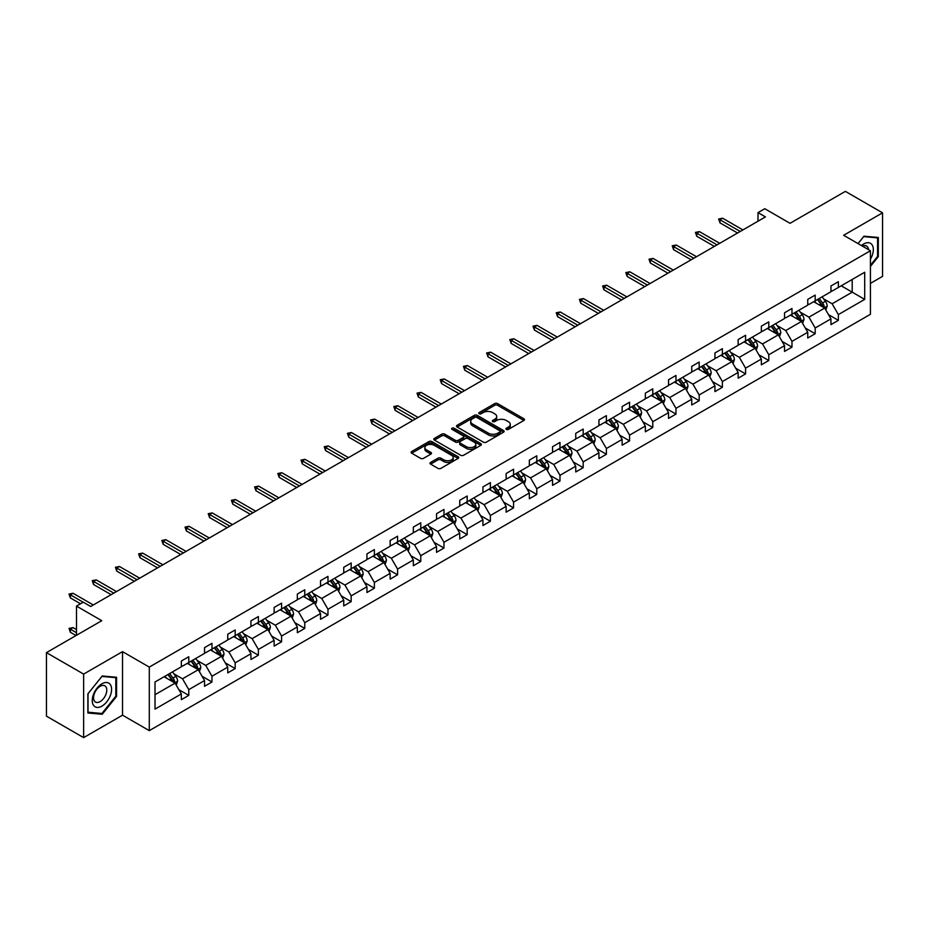 <?xml version="1.0" encoding="UTF-8"?>
<svg xmlns="http://www.w3.org/2000/svg" width="929" height="929" viewBox="0 0 929 929"><rect width="100%" height="100%" fill="white"/><g stroke="black" fill="none" stroke-linecap="round" stroke-linejoin="round"><path stroke-width="1.39" d="M506.328 429.407A1.44 0.836 0 0 0 508.372 429.407L523.886 420.454A2.067 1.196 0 0 0 524.49 419.606A2.067 1.196 0 0 0 523.886 418.77L497.607 403.592A2.067 1.196 0 0 0 494.692 403.592L479.178 412.546A1.44 0.836 0 0 0 478.76 413.138A1.44 0.836 0 0 0 479.178 413.73A1.44 0.836 0 0 0 481.222 413.73L483.231 412.569A6.608 3.809 0 0 1 492.579 412.569L494.762 413.835A6.608 3.809 0 0 1 496.701 416.529A6.608 3.809 0 0 1 494.762 419.234L492.753 420.384A1.44 0.836 0 0 0 492.335 420.976A1.44 0.836 0 0 0 492.753 421.569A1.44 0.836 0 0 0 494.797 421.569L496.806 420.407A6.608 3.809 0 0 1 506.154 420.407L508.337 421.673A6.608 3.809 0 0 1 510.276 424.367A6.608 3.809 0 0 1 508.337 427.073L506.328 428.223A1.44 0.836 0 0 0 505.91 428.815A1.44 0.836 0 0 0 506.328 429.407L506.328 428.223M870.427 283.368L882.55 276.377L882.55 212.834L845.367 191.374L790.045 223.308L764.764 208.711L757.994 212.625L757.994 221.207M83.633 737.626L122.523 715.179L122.523 651.635L83.633 674.094L83.633 737.626L46.45 716.166L46.45 652.622L101.772 620.688L76.492 606.091L76.492 635.285M83.633 674.094L46.45 652.622M430.603 462.421A2.067 1.196 0 0 0 429.999 463.269A2.067 1.196 0 0 0 430.603 464.105L437.977 468.367A2.067 1.196 0 0 0 440.892 468.367L458.125 458.415A2.067 1.196 0 0 0 458.729 457.579A2.067 1.196 0 0 0 458.125 456.731L431.846 441.565A2.067 1.196 0 0 0 428.931 441.565L411.698 451.506A2.067 1.196 0 0 0 411.094 452.353A2.067 1.196 0 0 0 411.698 453.189L420.605 458.334A2.067 1.196 0 0 0 423.531 458.334L430.893 454.084A2.067 1.196 0 0 0 431.497 453.236A2.067 1.196 0 0 0 430.893 452.4L426.481 449.845A5.528 3.193 0 0 1 424.867 447.592A5.528 3.193 0 0 1 428.269 444.643A5.528 3.193 0 0 1 434.296 445.339L451.587 455.326A5.528 3.193 0 0 1 453.213 457.579A5.528 3.193 0 0 1 449.799 460.529A5.528 3.193 0 0 1 443.783 459.832L440.892 458.171A2.067 1.196 0 0 0 437.977 458.171L430.603 462.421L430.603 464.105M76.492 606.091L83.262 602.178L90.694 606.474L765.438 216.91L757.994 212.625M122.523 651.635L149.29 667.092L870.427 250.749L870.427 314.281L149.29 730.635L149.29 667.092M882.55 212.834L843.66 235.292L870.427 250.749M483.382 442.158A2.067 1.196 0 0 0 486.297 442.158L503.518 432.206A2.067 1.196 0 0 0 504.122 431.37A2.067 1.196 0 0 0 503.518 430.522L477.251 415.356A2.067 1.196 0 0 0 474.324 415.356L457.103 425.296A2.067 1.196 0 0 0 456.499 426.144A2.067 1.196 0 0 0 457.103 426.98L483.382 442.158M452.644 429.721A1.44 0.836 0 0 1 454.107 429.918L480.792 445.328L463.594 455.256A2.067 1.196 0 0 1 460.679 455.256L434.4 440.091L441.774 435.864L441.774 434.145L434.4 438.407A2.067 1.196 0 0 0 433.797 439.243A2.067 1.196 0 0 0 434.4 440.091L434.4 438.407M441.774 435.864A2.067 1.196 0 0 1 444.689 435.864L444.689 434.145A2.067 1.196 0 0 0 441.774 434.145M444.689 434.145L455.349 440.3A2.067 1.196 0 0 0 458.264 440.3L463.165 437.478A2.067 1.196 0 0 0 463.768 436.63A2.067 1.196 0 0 0 463.165 435.794L452.063 429.384A1.44 0.836 0 0 1 451.645 428.792A1.44 0.836 0 0 1 452.539 428.025A1.44 0.836 0 0 1 454.107 428.211L480.827 443.632A2.067 1.196 0 0 1 481.431 444.468A2.067 1.196 0 0 1 480.827 445.316L480.827 443.632M155.015 681.991L181.341 666.79L181.341 661.042L188.773 656.745L188.773 662.493L204.543 653.401L204.543 647.641L211.975 643.356L211.975 649.104L227.744 640L227.744 634.252L235.176 629.955L235.176 635.715L250.935 626.611L250.935 620.851L258.378 616.566L258.378 622.314L274.136 613.21L274.136 607.461L281.58 603.165L281.58 608.925L297.338 599.82L297.338 594.061L304.77 589.776L304.77 595.524L320.54 586.42L320.54 580.671L327.972 576.375L327.972 582.135L343.742 573.03L343.742 567.282L351.174 562.986L351.174 568.734L366.943 559.63L366.943 553.881L374.375 549.585L374.375 555.345L390.145 546.24L390.145 540.492L397.577 536.196L397.577 541.944L413.335 532.851L413.335 527.091L420.779 522.795L420.779 528.555L436.537 519.45L436.537 513.702L443.981 509.406L443.981 515.154L459.739 506.061L459.739 500.301L467.182 496.016L467.182 501.765L482.941 492.66L482.941 486.912L490.373 482.615L490.373 488.375L506.142 479.271L506.142 473.511L513.574 469.226L513.574 474.974L529.344 465.87L529.344 460.122L536.776 455.825L536.776 461.585L552.546 452.481L552.546 446.721L559.978 442.436L559.978 448.184L575.748 439.08L575.748 433.332L583.18 429.035L583.18 434.795L598.938 425.691L598.938 419.943L606.382 415.646L606.382 421.394L622.14 412.29L622.14 406.542L629.583 402.245L629.583 408.005L645.341 398.901L645.341 393.153L652.773 388.856L652.773 394.604L668.543 385.512L668.543 379.752L675.975 375.455L675.975 381.215L691.745 372.111L691.745 366.363L699.177 362.066L699.177 367.814L714.947 358.722L714.947 352.962L722.379 348.677L722.379 354.425L738.149 345.321L738.149 339.573L745.581 335.276L745.581 341.024L761.339 331.932L761.339 326.172L768.782 321.887L768.782 327.635L784.54 318.531L784.54 312.783L791.984 308.486L791.984 314.246L807.742 305.142L807.742 299.382L815.186 295.097L815.186 300.845L830.944 291.741L830.944 285.993L838.376 281.696L838.376 287.456L864.702 272.255L864.702 299.382L838.376 314.583L838.376 320.342L830.944 324.627L830.944 318.879L815.186 327.983L815.186 333.732L807.742 338.028L807.742 332.268L791.984 341.373L791.984 347.121L784.54 351.417L784.54 345.669L768.782 354.773L768.782 360.522L761.339 364.818L761.339 359.058L745.581 368.163L745.581 373.911L738.149 378.208L738.149 372.459L722.379 381.552L722.379 387.312L714.947 391.608L714.947 385.849L699.177 394.953L699.177 400.701L691.745 404.998L691.745 399.249L675.975 408.342L675.975 414.102L668.543 418.387L668.543 412.639L652.773 421.743L652.773 427.491L645.341 431.788L645.341 426.039L629.583 435.132L629.583 440.892L622.14 445.177L622.14 439.429L606.382 448.533L606.382 454.281L598.938 458.578L598.938 452.818L583.18 461.922L583.18 467.682L575.748 471.967L575.748 466.219L559.978 475.323L559.978 481.071L552.546 485.368L552.546 479.608L536.776 488.712L536.776 494.472L529.344 498.757L529.344 493.009L513.574 502.113L513.574 507.861L506.142 512.158L506.142 506.398L490.373 515.502L490.373 521.25L482.941 525.547L482.941 519.799L467.182 528.891L467.182 534.651L459.739 538.948L459.739 533.188L443.981 542.292L443.981 548.04L436.537 552.337L436.537 546.589L420.779 555.681L420.779 561.441L413.335 565.726L413.335 559.978L397.577 569.082L397.577 574.83L390.145 579.127L390.145 573.379L374.375 582.471L374.375 588.231L366.943 592.516L366.943 586.768L351.174 595.872L351.174 601.62L343.742 605.917L343.742 600.157L327.972 609.261L327.972 615.021L320.54 619.306L320.54 613.558L304.77 622.662L304.77 628.41L297.338 632.707L297.338 626.947L281.58 636.051L281.58 641.811L274.136 646.096L274.136 640.348L258.378 649.452L258.378 655.2L250.935 659.497L250.935 653.737L235.176 662.841L235.176 668.59L227.744 672.886L227.744 667.138L211.975 676.242L211.975 681.991L204.543 686.287L204.543 680.527L188.773 689.632L188.773 695.38L181.341 699.676L181.341 693.928L155.015 709.117L155.015 681.991M187.286 663.352L198.295 669.716L182.525 678.809L173.92 673.839M182.525 678.809L188.773 689.632M198.295 669.716L204.543 680.527M181.341 665.419L182.525 666.105L188.773 662.493M210.488 649.963L221.497 656.315L205.727 665.419L197.122 660.449M205.727 665.419L211.975 676.242M221.497 656.315L227.744 667.138M204.543 652.019L205.727 652.715L211.975 649.104M233.69 636.562L244.699 642.926L228.929 652.019L220.324 647.048M228.929 652.019L235.176 662.841M244.699 642.926L250.935 653.737M227.744 638.629L228.929 639.315L235.176 635.715M256.892 623.173L267.889 629.525L252.131 638.629L243.526 633.659M252.131 638.629L258.378 649.452M267.889 629.525L274.136 640.348M250.935 625.229L252.131 625.925L258.378 622.314M280.093 609.784L291.091 616.136L275.332 625.229L266.716 620.27M275.332 625.229L281.58 636.051M291.091 616.136L297.338 626.947M274.136 611.839L275.332 612.525L281.58 608.925M303.284 596.383L314.292 602.735L298.534 611.839L289.918 606.869M298.534 611.839L304.77 622.662M314.292 602.735L320.54 613.558M297.338 598.45L298.534 599.135L304.77 595.524M326.485 582.994L337.494 589.346L321.724 598.45L313.119 593.48M321.724 598.45L327.972 609.261M337.494 589.346L343.742 600.157M320.54 585.049L321.724 585.734L327.972 582.135M349.687 569.593L360.696 575.945L344.926 585.049L336.321 580.079M344.926 585.049L351.174 595.872M360.696 575.945L366.943 586.768M343.742 571.66L344.926 572.345L351.174 568.734M372.889 556.204L383.898 562.556L368.128 571.66L359.523 566.69M368.128 571.66L374.375 582.471M383.898 562.556L390.145 573.379M366.943 558.259L368.128 558.944L374.375 555.345M396.091 542.803L407.099 549.155L391.33 558.259L382.725 553.289M391.33 558.259L397.577 569.082M407.099 549.155L413.335 559.978M390.145 544.87L391.33 545.555L397.577 541.944M419.293 529.414L430.29 535.766L414.531 544.87L405.927 539.9M414.531 544.87L420.779 555.681M430.29 535.766L436.537 546.589M413.335 531.469L414.531 532.154L420.779 528.555M442.494 516.013L453.491 522.377L437.733 531.469L429.128 526.499M437.733 531.469L443.981 542.292M453.491 522.377L459.739 533.188M436.537 518.08L437.733 518.765L443.981 515.154M465.684 502.624L476.693 508.976L460.935 518.08L452.318 513.11M460.935 518.08L467.182 528.891M476.693 508.976L482.941 519.799M459.739 504.679L460.935 505.376L467.182 501.765M488.886 489.223L499.895 495.587L484.137 504.679L475.52 499.709M484.137 504.679L490.373 515.502M499.895 495.587L506.142 506.398M482.941 491.29L484.137 491.975L490.373 488.375M512.088 475.834L523.097 482.186L507.327 491.29L498.722 486.32M507.327 491.29L513.574 502.113M523.097 482.186L529.344 493.009M506.142 477.889L507.327 478.586L513.574 474.974M535.29 462.445L546.298 468.797L530.529 477.889L521.924 472.931M530.529 477.889L536.776 488.712M546.298 468.797L552.546 479.608M529.344 464.5L530.529 465.185L536.776 461.585M558.492 449.044L569.5 455.396L553.73 464.5L545.126 459.53M553.73 464.5L559.978 475.323M569.5 455.396L575.748 466.219M552.546 451.111L553.73 451.796L559.978 448.184M581.693 435.655L592.69 442.007L576.932 451.111L568.327 446.141M576.932 451.111L583.18 461.922M592.69 442.007L598.938 452.818M575.748 437.71L576.932 438.395L583.18 434.795M604.895 422.254L615.892 428.606L600.134 437.71L591.529 432.74M600.134 437.71L606.382 448.533M615.892 428.606L622.14 439.429M598.938 424.321L600.134 425.006L606.382 421.394M628.085 408.865L639.094 415.217L623.336 424.321L614.719 419.351M623.336 424.321L629.583 435.132M639.094 415.217L645.341 426.039M622.14 410.92L623.336 411.605L629.583 408.005M651.287 395.464L662.296 401.816L646.538 410.92L637.921 405.95M646.538 410.92L652.773 421.743M662.296 401.816L668.543 412.639M645.341 397.531L646.538 398.216L652.773 394.604M674.489 382.074L685.497 388.427L669.728 397.531L661.123 392.561M669.728 397.531L675.975 408.342M685.497 388.427L691.745 399.249M668.543 384.13L669.728 384.815L675.975 381.215M697.691 368.674L708.699 375.037L692.929 384.13L684.325 379.16M692.929 384.13L699.177 394.953M708.699 375.037L714.947 385.849M691.745 370.741L692.929 371.426L699.177 367.814M720.892 355.284L731.901 361.636L716.131 370.741L707.526 365.771M716.131 370.741L722.379 381.552M731.901 361.636L738.149 372.459M714.947 357.34L716.131 358.025L722.379 354.425M744.094 341.884L755.103 348.247L739.333 357.34L730.728 352.37M739.333 357.34L745.581 368.163M755.103 348.247L761.339 359.058M738.149 343.951L739.333 344.636L745.581 341.024M767.296 328.494L778.293 334.846L762.535 343.951L753.93 338.98M762.535 343.951L768.782 354.773M778.293 334.846L784.54 345.669M761.339 330.55L762.535 331.247L768.782 327.635M790.498 315.105L801.495 321.457L785.737 330.55L777.12 325.58M785.737 330.55L791.984 341.373M801.495 321.457L807.742 332.268M784.54 317.161L785.737 317.846L791.984 314.246M813.688 301.704L824.697 308.056L808.938 317.161L800.322 312.19M808.938 317.161L815.186 327.983M824.697 308.056L830.944 318.879M807.742 303.771L808.938 304.457L815.186 300.845M841.209 285.818L852.207 292.17L832.129 303.771L823.524 298.801M832.129 303.771L838.376 314.583M864.702 299.382L852.207 292.17L852.207 279.466L864.702 272.255M122.523 715.179L149.29 730.635M830.944 290.371L832.129 291.056L838.376 287.456M155.015 694.695L175.093 683.105L164.085 676.753M175.093 683.105L181.341 693.928M828.494 314.629L838.376 320.342M805.292 328.018L815.186 333.732M782.09 341.419L791.984 347.121M758.888 354.808L768.782 360.522M735.687 368.209L745.581 373.911M712.485 381.598L722.379 387.312M689.295 394.999L699.177 400.701M666.093 408.388L675.975 414.102M642.891 421.789L652.773 427.491M619.689 435.178L629.583 440.892M596.488 448.568L606.382 454.281M573.286 461.968L583.18 467.682M550.084 475.358L559.978 481.071M526.882 488.759L536.776 494.472M503.692 502.148L513.574 507.861M480.49 515.549L490.373 521.25M457.289 528.938L467.182 534.651M434.087 542.339L443.981 548.04M410.885 555.728L420.779 561.441M387.683 569.129L397.577 574.83M364.482 582.518L374.375 588.231M341.291 595.907L351.174 601.62M318.09 609.308L327.972 615.021M294.888 622.697L304.77 628.41M271.686 636.098L281.58 641.811M248.484 649.487L258.378 655.2M225.282 662.888L235.176 668.59M202.081 676.277L211.975 681.991M178.879 689.678L188.773 695.38M870.427 266.426L878.311 256.625L878.311 237.487L863.958 236.21L858.024 243.584M116.566 696.413L116.566 677.276L102.225 675.987L87.872 693.847L87.872 712.984L102.225 714.262L116.566 696.413L115.823 695.984M506.909 429.616L508.337 428.78A6.608 3.809 0 0 0 510.276 426.086L510.276 424.367M496.701 416.529L496.701 418.247A6.608 3.809 0 0 1 494.762 420.942L493.334 421.778M523.863 420.465L497.607 405.311A2.067 1.196 0 0 0 494.692 405.311L479.759 413.939M503.518 430.522L503.518 432.206L477.251 417.075A2.067 1.196 0 0 0 474.324 417.075L457.126 427.003L457.103 425.296M499.872 431.962A1.44 0.836 0 0 0 500.301 431.37A1.44 0.836 0 0 0 499.872 430.777L476.809 417.458A1.44 0.836 0 0 0 474.765 417.458L472.652 418.677A6.608 3.809 0 0 0 470.713 421.383A6.608 3.809 0 0 0 472.652 424.077L488.41 433.181A6.608 3.809 0 0 0 497.758 433.181L499.872 431.962L499.872 433.669A1.44 0.836 0 0 0 500.301 433.088L500.301 431.37M470.713 421.383L470.713 423.101A6.608 3.809 0 0 0 472.652 425.796L472.652 424.077M499.872 433.669L497.758 434.9A6.608 3.809 0 0 1 488.41 434.9L472.652 425.796M444.689 435.864L455.349 442.018A2.067 1.196 0 0 0 458.264 442.018L463.165 439.196A2.067 1.196 0 0 0 463.768 438.349L463.768 436.63M466.404 446.686A5.528 3.193 0 0 0 472.42 447.372A5.528 3.193 0 0 0 475.834 444.434A5.528 3.193 0 0 0 474.22 442.181L468.123 438.662A2.067 1.196 0 0 0 465.208 438.662L460.308 441.484A2.067 1.196 0 0 0 459.704 442.32A2.067 1.196 0 0 0 460.308 443.168L466.404 446.686L466.404 448.405A5.528 3.193 0 0 0 472.42 449.09A5.528 3.193 0 0 0 475.834 446.152L475.834 444.434M459.704 442.32L459.704 444.039A2.067 1.196 0 0 0 460.308 444.886L460.308 443.168M466.404 448.405L460.308 444.886M453.213 457.579L453.213 459.298A5.528 3.193 0 0 1 449.799 462.236A5.528 3.193 0 0 1 443.783 461.55L440.892 459.89A2.067 1.196 0 0 0 437.977 459.89L430.638 464.128M424.867 447.592L424.867 449.311A5.528 3.193 0 0 0 426.481 451.564L426.481 449.845M430.893 452.4L430.893 454.084L426.481 451.564M458.09 458.438L431.846 443.284A2.067 1.196 0 0 0 428.931 443.284L411.733 453.213M877.568 256.195L878.311 256.625M100.704 713.391L102.225 714.262M825.823 310.019L827.193 306.071A5.574 3.217 -120 0 0 825.416 301.321L822.084 296.862M816.092 303.086L814.64 301.159M823.872 307.58L824.186 306.303A5.574 3.217 -120 0 0 822.595 302.947L819.25 298.499M817.857 299.301L821.526 304.201A2.845 1.637 60 0 1 822.049 305.072L824.186 306.303M817.474 299.521L820.806 303.98A5.574 3.217 60 0 1 822.2 306.616M740.227 231.472L719.975 219.778L719.975 222.867L718.628 219L719.975 219.778L722.646 218.234L742.898 229.927M719.975 222.867L737.545 233.016M718.628 219L722.646 218.234M802.633 323.408L803.991 319.46A5.574 3.217 -120 0 0 802.215 314.71L798.882 310.263M792.89 316.487L791.438 314.548M800.67 320.981L800.984 319.704A5.574 3.217 -120 0 0 799.393 316.348L796.048 311.889M794.655 312.69L798.336 317.602A2.845 1.637 60 0 1 798.847 318.461L800.984 319.704M794.272 312.922L797.605 317.381A5.574 3.217 60 0 1 798.998 320.006M779.431 336.809L780.801 332.861A5.574 3.217 -120 0 0 779.013 328.111L775.68 323.652M769.688 329.876L768.237 327.949M777.48 334.37L777.782 333.093A5.574 3.217 -120 0 0 776.191 329.737L772.847 325.289M771.453 326.091L775.134 330.991A2.845 1.637 60 0 1 775.645 331.862L777.782 333.093M771.07 326.311L774.403 330.77A5.574 3.217 60 0 1 775.796 333.406M717.025 244.861L696.773 233.167L696.773 236.256L695.426 232.401L696.773 233.167L699.444 231.623L719.708 243.317M696.773 236.256L714.343 246.406M695.426 232.401L699.444 231.623M693.824 258.262L673.571 246.568L673.571 249.657L672.236 245.79L673.571 246.568L676.242 245.024L696.506 256.718M673.571 249.657L691.153 259.806M672.236 245.79L676.242 245.024M870.427 259.237A13.668 7.896 120 0 0 872.029 255.916A13.668 7.896 120 0 0 871.425 244.037A13.668 7.896 120 0 0 861.462 245.57M868.487 249.622A9.36 5.4 120 0 0 866.583 246.046A9.36 5.4 120 0 0 862.53 246.185M858.059 243.607L863.668 236.628L877.568 237.87L877.568 256.404L870.427 265.288M876.651 237.336L877.568 237.87M110.296 695.705A13.668 7.896 120 0 0 106.754 682.501A13.668 7.896 120 0 0 93.55 694.207A13.668 7.896 120 0 0 97.092 707.41A13.668 7.896 120 0 0 110.296 695.705M105.894 694.451A9.36 5.4 120 0 0 104.838 685.834A9.36 5.4 120 0 0 94.433 693.429A9.36 5.4 120 0 0 95.478 702.045A9.36 5.4 120 0 0 105.894 694.451M88.023 712.253L88.023 693.708L101.923 676.417L115.823 677.659L115.823 696.193L101.923 713.495L87.872 712.171M114.906 677.125L115.823 677.659M756.229 350.198L757.599 346.25A5.574 3.217 -120 0 0 755.811 341.5L752.478 337.053M746.486 343.277L745.046 341.338M754.278 347.771L754.592 346.482A5.574 3.217 -120 0 0 752.989 343.138L749.657 338.679M748.251 339.48L751.933 344.392A2.845 1.637 60 0 1 752.444 345.251L754.592 346.482M747.868 339.712L751.201 344.171A5.574 3.217 60 0 1 752.595 346.796M670.622 271.651L650.37 259.957L650.37 263.046L649.034 259.191L650.37 259.957L653.041 258.413L673.304 270.107M650.37 263.046L667.951 273.196M649.034 259.191L653.041 258.413M733.027 363.599L734.398 359.639A5.574 3.217 -120 0 0 732.621 354.901L729.277 350.442M723.285 356.666L721.845 354.739M731.077 361.16L731.39 359.883A5.574 3.217 -120 0 0 729.788 356.527L726.455 352.068M725.061 352.881L728.731 357.781A2.845 1.637 60 0 1 729.242 358.652L731.39 359.883M724.666 353.101L728.011 357.56A5.574 3.217 60 0 1 729.393 360.197M647.42 285.052L627.168 273.358L627.168 276.447L625.832 272.58L627.168 273.358L629.85 271.802L650.103 283.508M627.168 276.447L644.749 286.596M625.832 272.58L629.85 271.802M709.826 376.988L711.196 373.04A5.574 3.217 -120 0 0 709.419 368.29L706.075 363.831M700.094 370.067L698.643 368.128M707.875 374.561L708.188 373.272A5.574 3.217 -120 0 0 706.586 369.928L703.253 365.469M701.859 366.27L705.529 371.182A2.845 1.637 60 0 1 706.052 372.041L708.188 373.272M701.465 366.502L704.809 370.95A5.574 3.217 60 0 1 706.191 373.586M624.23 298.441L603.966 286.747L603.966 289.836L602.631 285.969L603.966 286.747L606.649 285.203L626.901 296.897M603.966 289.836L621.547 299.986M602.631 285.969L606.649 285.203M686.624 390.389L687.994 386.429A5.574 3.217 -120 0 0 686.217 381.691L682.873 377.232M676.893 383.456L675.441 381.529M684.673 387.95L684.987 386.673A5.574 3.217 -120 0 0 683.396 383.317L680.051 378.858M678.658 379.671L682.327 384.571A2.845 1.637 60 0 1 682.85 385.43L684.987 386.673M678.263 379.891L681.607 384.351A5.574 3.217 60 0 1 682.989 386.987M601.028 311.842L580.764 300.137L580.764 303.237L579.429 299.37L580.764 300.137L583.447 298.592L603.699 310.286M580.764 303.237L598.346 313.387M579.429 299.37L583.447 298.592M663.422 403.778L664.792 399.83A5.574 3.217 -120 0 0 663.016 395.08L659.671 390.621M653.691 396.846L652.239 394.918M661.471 401.351L661.785 400.062A5.574 3.217 -120 0 0 660.194 396.718L656.849 392.259M655.456 393.06L659.125 397.972A2.845 1.637 60 0 1 659.648 398.831L661.785 400.062M655.061 393.292L658.406 397.74A5.574 3.217 60 0 1 659.799 400.376M577.826 325.231L557.574 313.537L557.574 316.626L556.227 312.759L557.574 313.537L560.245 311.993L580.497 323.687M557.574 316.626L575.144 326.776M556.227 312.759L560.245 311.993M640.232 417.167L641.591 413.219A5.574 3.217 -120 0 0 639.814 408.481L636.481 404.022M630.489 410.246L629.038 408.307M638.269 414.74L638.583 413.463A5.574 3.217 -120 0 0 636.992 410.107L633.648 405.648M632.254 406.461L635.935 411.361A2.845 1.637 60 0 1 636.446 412.221L638.583 413.463M631.871 406.681L635.204 411.141A5.574 3.217 60 0 1 636.597 413.765M554.625 338.62L534.372 326.927L534.372 330.027L533.025 326.16L534.372 326.927L537.043 325.382L557.295 337.076M534.372 330.027L551.942 340.177M533.025 326.16L537.043 325.382M617.03 430.568L618.389 426.62A5.574 3.217 -120 0 0 616.612 421.871L613.279 417.411M607.287 423.636L605.836 421.708M615.068 428.13L615.381 426.852A5.574 3.217 -120 0 0 613.79 423.508L610.446 419.049M609.052 419.85L612.734 424.762A2.845 1.637 60 0 1 613.245 425.621L615.381 426.852M608.669 420.071L612.002 424.53A5.574 3.217 60 0 1 613.395 427.166M593.828 443.957L595.199 440.009A5.574 3.217 -120 0 0 593.41 435.271L590.078 430.812M584.086 437.036L582.646 435.097M591.878 441.53L592.179 440.253A5.574 3.217 -120 0 0 590.589 436.897L587.256 432.438M585.851 433.251L589.532 438.151A2.845 1.637 60 0 1 590.043 439.011L592.179 440.253M585.467 433.471L588.8 437.931A5.574 3.217 60 0 1 590.194 440.555M570.627 457.358L571.997 453.41A5.574 3.217 -120 0 0 570.22 448.661L566.876 444.201M560.884 450.426L559.444 448.498M568.676 454.92L568.989 453.642A5.574 3.217 -120 0 0 567.387 450.286L564.054 445.839M562.649 446.64L566.33 451.54A2.845 1.637 60 0 1 566.841 452.411L568.989 453.642M562.266 446.861L565.61 451.32A5.574 3.217 60 0 1 566.992 453.956M547.425 470.748L548.795 466.799A5.574 3.217 -120 0 0 547.018 462.05L543.674 457.602M537.682 463.826L536.242 461.887M545.474 468.321L545.787 467.043A5.574 3.217 -120 0 0 544.185 463.687L540.852 459.228M539.459 460.041L543.128 464.941A2.845 1.637 60 0 1 543.639 465.801L545.787 467.043M539.064 460.261L542.408 464.721A5.574 3.217 60 0 1 543.79 467.345M524.223 484.148L525.593 480.2A5.574 3.217 -120 0 0 523.817 475.451L520.472 470.991M514.492 477.216L513.04 475.288M522.272 481.71L522.586 480.432A5.574 3.217 -120 0 0 520.983 477.076L517.65 472.629M516.257 473.43L519.926 478.33A2.845 1.637 60 0 1 520.449 479.201L522.586 480.432M515.862 473.651L519.206 478.11A5.574 3.217 60 0 1 520.588 480.746M501.021 497.538L502.392 493.589A5.574 3.217 -120 0 0 500.615 488.84L497.27 484.392M491.29 490.617L489.838 488.677M499.07 495.111L499.384 493.833A5.574 3.217 -120 0 0 497.793 490.477L494.449 486.018M493.055 486.819L496.725 491.731A2.845 1.637 60 0 1 497.247 492.591L499.384 493.833M492.66 487.051L496.005 491.511A5.574 3.217 60 0 1 497.398 494.135M477.82 510.938L479.19 506.99A5.574 3.217 -120 0 0 477.413 502.241L474.08 497.781M468.088 504.006L466.637 502.078M475.869 508.5L476.182 507.222A5.574 3.217 -120 0 0 474.591 503.866L471.247 499.407M469.853 500.22L473.523 505.121A2.845 1.637 60 0 1 474.045 505.991L476.182 507.222M469.47 500.441L472.803 504.9A5.574 3.217 60 0 1 474.196 507.536M454.629 524.328L455.988 520.379A5.574 3.217 -120 0 0 454.211 515.63L450.879 511.171M444.886 517.407L443.435 515.467M452.667 521.901L452.98 520.612A5.574 3.217 -120 0 0 451.389 517.267L448.045 512.808M446.652 513.609L450.333 518.521A2.845 1.637 60 0 1 450.844 519.381L452.98 520.612M446.268 513.842L449.601 518.289A5.574 3.217 60 0 1 450.995 520.925M431.428 537.728L432.798 533.769A5.574 3.217 -120 0 0 431.01 529.031L427.677 524.571M421.685 530.796L420.233 528.868M429.477 535.29L429.779 534.012A5.574 3.217 -120 0 0 428.188 530.656L424.855 526.197M423.45 527.01L427.131 531.911A2.845 1.637 60 0 1 427.642 532.77L429.779 534.012M423.067 527.231L426.399 531.69A5.574 3.217 60 0 1 427.793 534.326M408.226 551.118L409.596 547.169A5.574 3.217 -120 0 0 407.819 542.42L404.475 537.961M398.483 544.185L397.043 542.257M406.275 548.691L406.588 547.402A5.574 3.217 -120 0 0 404.986 544.057L401.653 539.598M400.248 540.399L403.929 545.311A2.845 1.637 60 0 1 404.44 546.171L406.588 547.402M399.865 540.632L403.198 545.079A5.574 3.217 60 0 1 404.591 547.715M531.423 352.021L511.171 340.328L511.171 343.416L509.835 339.549L511.171 340.328L513.842 338.783L534.105 350.477M511.171 343.416L528.752 353.566M509.835 339.549L513.842 338.783M508.221 365.411L487.969 353.717L487.969 356.806L486.633 352.95L487.969 353.717L490.64 352.172L510.904 363.866M487.969 356.806L505.55 366.955M486.633 352.95L490.64 352.172M485.019 378.811L464.767 367.118L464.767 370.207L463.432 366.34L464.767 367.118L467.45 365.573L487.702 377.267M464.767 370.207L482.348 380.356M463.432 366.34L467.45 365.573M461.818 392.201L441.565 380.507L441.565 383.596L440.23 379.74L441.565 380.507L444.248 378.962L464.5 390.656M441.565 383.596L459.147 393.745M440.23 379.74L444.248 378.962M438.627 405.601L418.364 393.908L418.364 396.997L417.028 393.13L418.364 393.908L421.046 392.363L441.298 404.057M418.364 396.997L435.945 407.146M417.028 393.13L421.046 392.363M415.426 418.991L395.162 407.297L395.162 410.386L393.826 406.53L395.162 407.297L397.844 405.752L418.096 417.446M395.162 410.386L412.743 420.535M393.826 406.53L397.844 405.752M392.224 432.391L371.972 420.698L371.972 423.787L370.625 419.92L371.972 420.698L374.642 419.142L394.895 430.847M371.972 423.787L389.541 433.936M370.625 419.92L374.642 419.142M369.022 445.781L348.77 434.087L348.77 437.176L347.423 433.309L348.77 434.087L351.441 432.542L371.705 444.236M348.77 437.176L366.34 447.325M347.423 433.309L351.441 432.542M345.82 459.181L325.568 447.476L325.568 450.577L324.233 446.71L325.568 447.476L328.239 445.932L348.503 457.625M325.568 450.577L343.149 460.726M324.233 446.71L328.239 445.932M322.618 472.571L302.366 460.877L302.366 463.966L301.031 460.099L302.366 460.877L305.049 459.332L325.301 471.026M302.366 463.966L319.948 474.115M301.031 460.099L305.049 459.332M385.024 564.507L386.394 560.559A5.574 3.217 -120 0 0 384.618 555.821L381.273 551.361M375.281 557.586L373.841 555.658M383.073 562.08L383.387 560.802A5.574 3.217 -120 0 0 381.784 557.446L378.451 552.987M377.058 553.8L380.727 558.701A2.845 1.637 60 0 1 381.238 559.56L383.387 560.802M376.663 554.021L380.007 558.48A5.574 3.217 60 0 1 381.389 561.104M299.417 485.96L279.164 474.266L279.164 477.367L277.829 473.5L279.164 474.266L281.847 472.722L302.099 484.415M279.164 477.367L296.746 487.516M277.829 473.5L281.847 472.722M361.822 577.908L363.193 573.959A5.574 3.217 -120 0 0 361.416 569.21L358.071 564.751M352.091 570.975L350.639 569.047M359.871 575.469L360.185 574.192A5.574 3.217 -120 0 0 358.582 570.847L355.25 566.388M353.856 567.189L357.526 572.101A2.845 1.637 60 0 1 358.048 572.961L360.185 574.192M353.461 567.41L356.806 571.869A5.574 3.217 60 0 1 358.188 574.505M276.227 499.361L255.963 487.667L255.963 490.756L254.627 486.889L255.963 487.667L258.645 486.122L278.897 497.816M255.963 490.756L273.544 500.905M254.627 486.889L258.645 486.122M338.62 591.297L339.991 587.349A5.574 3.217 -120 0 0 338.214 582.611L334.87 578.152M328.889 584.376L327.438 582.437M336.67 588.87L336.983 587.592A5.574 3.217 -120 0 0 335.392 584.236L332.048 579.777M330.654 580.59L334.324 585.491A2.845 1.637 60 0 1 334.846 586.35L336.983 587.592M330.259 580.811L333.604 585.27A5.574 3.217 60 0 1 334.986 587.894M253.025 512.75L232.761 501.056L232.761 504.157L231.426 500.29L232.761 501.056L235.443 499.512L255.696 511.205M232.761 504.157L250.342 514.294M231.426 500.29L235.443 499.512M315.419 604.698L316.789 600.749A5.574 3.217 -120 0 0 315.012 596L311.679 591.541M305.687 597.765L304.236 595.837M313.468 602.259L313.781 600.982A5.574 3.217 -120 0 0 312.19 597.626L308.846 593.178M307.453 593.979L311.122 598.891A2.845 1.637 60 0 1 311.645 599.751L313.781 600.982M307.058 594.2L310.402 598.659A5.574 3.217 60 0 1 311.796 601.295M229.823 526.151L209.571 514.457L209.571 517.546L208.224 513.679L209.571 514.457L212.242 512.913L232.494 524.606M209.571 517.546L227.14 527.695M208.224 513.679L212.242 512.913M292.229 618.087L293.587 614.139A5.574 3.217 -120 0 0 291.811 609.389L288.478 604.942M282.486 611.166L281.034 609.227M290.266 615.66L290.58 614.383A5.574 3.217 -120 0 0 288.989 611.027L285.644 606.567M284.251 607.38L287.932 612.281A2.845 1.637 60 0 1 288.443 613.14L290.58 614.383M283.868 607.601L287.2 612.06A5.574 3.217 60 0 1 288.594 614.684M206.621 539.54L186.369 527.846L186.369 530.935L185.022 527.08L186.369 527.846L189.04 526.302L209.292 537.996M186.369 530.935L203.939 541.084M185.022 527.08L189.04 526.302M269.027 631.488L270.385 627.539A5.574 3.217 -120 0 0 268.609 622.79L265.276 618.331M259.284 624.555L257.832 622.627M267.076 629.049L267.378 627.772A5.574 3.217 -120 0 0 265.787 624.416L262.442 619.968M261.049 620.769L264.73 625.67A2.845 1.637 60 0 1 265.241 626.541L267.378 627.772M260.666 620.99L263.999 625.449A5.574 3.217 60 0 1 265.392 628.085M183.419 552.941L163.167 541.247L163.167 544.336L161.832 540.469L163.167 541.247L165.838 539.703L186.102 551.396M163.167 544.336L180.749 554.485M161.832 540.469L165.838 539.703M245.825 644.877L247.195 640.929A5.574 3.217 -120 0 0 245.407 636.179L242.074 631.732M236.082 637.956L234.642 636.017M243.874 642.45L244.176 641.173A5.574 3.217 -120 0 0 242.585 637.817L239.252 633.357M237.847 634.159L241.528 639.071A2.845 1.637 60 0 1 242.039 639.93L244.176 641.173M237.464 634.391L240.797 638.85A5.574 3.217 60 0 1 242.19 641.474M160.218 566.33L139.965 554.636L139.965 557.725L138.63 553.87L139.965 554.636L142.636 553.092L162.9 564.786M139.965 557.725L157.547 567.874M138.63 553.87L142.636 553.092M222.623 658.278L223.994 654.33A5.574 3.217 -120 0 0 222.217 649.58L218.872 645.121M212.88 651.345L211.44 649.417M220.672 655.839L220.986 654.562A5.574 3.217 -120 0 0 219.383 651.206L216.051 646.758M214.645 647.559L218.327 652.46A2.845 1.637 60 0 1 218.838 653.331L220.986 654.562M214.262 647.78L217.607 652.239A5.574 3.217 60 0 1 218.989 654.875M137.016 579.731L116.764 568.037L116.764 571.126L115.428 567.259L116.764 568.037L119.446 566.493L139.698 578.186M116.764 571.126L134.345 581.275M115.428 567.259L119.446 566.493M199.421 671.667L200.792 667.719A5.574 3.217 -120 0 0 199.015 662.969L195.671 658.51M189.69 664.746L188.239 662.807M197.471 669.24L197.784 667.951A5.574 3.217 -120 0 0 196.182 664.607L192.849 660.147M191.455 660.949L195.125 665.861A2.845 1.637 60 0 1 195.636 666.72L197.784 667.951M191.06 661.181L194.405 665.64A5.574 3.217 60 0 1 195.787 668.265M113.814 593.12L93.562 581.426L93.562 584.515L92.226 580.66L93.562 581.426L96.244 579.882L116.497 591.576M93.562 584.515L111.143 594.665M92.226 580.66L96.244 579.882M176.22 685.068L177.59 681.108A5.574 3.217 -120 0 0 175.813 676.37L172.469 671.911M166.488 678.135L165.037 676.207M174.269 682.629L174.582 681.352A5.574 3.217 -120 0 0 172.991 677.996L169.647 673.537M168.254 674.349L171.923 679.25A2.845 1.637 60 0 1 172.446 680.121L174.582 681.352M167.859 674.57L171.203 679.029A5.574 3.217 60 0 1 172.585 681.665M70.36 632.254L69.025 628.399L73.043 627.621L70.36 629.165L70.36 632.254L76.05 635.541M69.025 628.399L76.492 632.707M73.043 627.621L76.492 629.618M83.18 602.224L70.36 594.827L70.36 597.916L69.025 594.049L70.36 594.827L73.043 593.271L93.295 604.965M70.36 597.916L80.509 603.769M69.025 594.049L73.043 593.271M508.337 428.78L508.337 427.073M492.753 421.569L492.753 420.384M494.762 420.942L494.762 419.234M479.178 413.73L479.178 412.546M494.692 405.311L494.692 403.592M497.607 405.311L497.607 403.592M523.886 420.454L523.886 418.77M474.324 417.075L474.324 415.356M477.251 417.075L477.251 415.356M488.41 434.9L488.41 433.181M497.758 434.9L497.758 433.181M455.349 442.018L455.349 440.3M458.264 442.018L458.264 440.3M463.165 439.196L463.165 437.478M454.107 429.918L454.107 428.211M437.977 459.89L437.977 458.171M440.892 459.89L440.892 458.171M443.783 461.55L443.783 459.832M411.698 453.189L411.698 451.506M428.931 443.284L428.931 441.565M431.846 443.284L431.846 441.565M458.125 458.415L458.125 456.731M824.302 307.824L827.158 306.175M822.595 302.947L825.416 301.321M819.227 304.898L820.806 303.98M801.1 321.225L803.957 319.564M799.393 316.348L802.215 314.71M796.025 318.287L797.605 317.381M777.898 334.614L780.755 332.965M776.191 329.737L779.013 328.111M772.823 331.688L774.403 330.77M754.696 348.015L757.553 346.354M752.989 343.138L755.811 341.5M749.622 345.077L751.201 344.171M731.495 361.404L734.363 359.755M729.788 356.527L732.621 354.901M726.42 358.478L728.011 357.56M708.293 374.805L711.161 373.144M706.586 369.928L709.419 368.29M703.218 371.867L704.809 370.95M685.091 388.194L687.959 386.545M683.396 383.317L686.217 381.691M680.016 385.268L681.607 384.351M661.901 401.583L664.758 399.934M660.194 396.718L663.016 395.08M656.826 398.657L658.406 397.74M638.699 414.984L641.556 413.335M636.992 410.107L639.814 408.481M633.624 412.058L635.204 411.141M615.497 428.374L618.354 426.725M613.79 423.508L616.612 421.871M610.423 425.447L612.002 424.53M592.296 441.774L595.152 440.125M590.589 436.897L593.41 435.271M587.221 438.848L588.8 437.931M569.094 455.164L571.962 453.515M567.387 450.286L570.22 448.661M564.019 452.237L565.61 451.32M545.892 468.564L548.76 466.904M544.185 463.687L547.018 462.05M540.817 465.626L542.408 464.721M522.69 481.954L525.559 480.305M520.983 477.076L523.817 475.451M517.616 479.027L519.206 478.11M499.488 495.354L502.357 493.694M497.793 490.477L500.615 488.84M494.414 492.416L496.005 491.511M476.298 508.744L479.155 507.095M474.591 503.866L477.413 502.241M471.224 505.817L472.803 504.9M453.097 522.144L455.953 520.484M451.389 517.267L454.211 515.63M448.022 519.206L449.601 518.289M429.895 535.534L432.751 533.885M428.188 530.656L431.01 529.031M424.82 532.607L426.399 531.69M406.693 548.923L409.561 547.274M404.986 544.057L407.819 542.42M401.618 545.997L403.198 545.079M383.491 562.324L386.359 560.675M381.784 557.446L384.618 555.821M378.417 559.397L380.007 558.48M360.289 575.713L363.158 574.064M358.582 570.847L361.416 569.21M355.215 572.787L356.806 571.869M337.088 589.114L339.956 587.465M335.392 584.236L338.214 582.611M332.013 586.187L333.604 585.27M313.897 602.503L316.754 600.854M312.19 597.626L315.012 596M308.823 599.577L310.402 598.659M290.696 615.904L293.552 614.243M288.989 611.027L291.811 609.389M285.621 612.966L287.2 612.06M267.494 629.293L270.351 627.644M265.787 624.416L268.609 622.79M262.419 626.367L263.999 625.449M244.292 642.694L247.149 641.033M242.585 637.817L245.407 636.179M239.217 639.756L240.797 638.85M221.09 656.083L223.959 654.434M219.383 651.206L222.217 649.58M216.016 653.157L217.607 652.239M197.889 669.484L200.757 667.823M196.182 664.607L199.015 662.969M192.814 666.546L194.405 665.64M174.687 682.873L177.555 681.224M172.991 677.996L175.813 676.37M169.612 679.947L171.203 679.029"/></g></svg>
